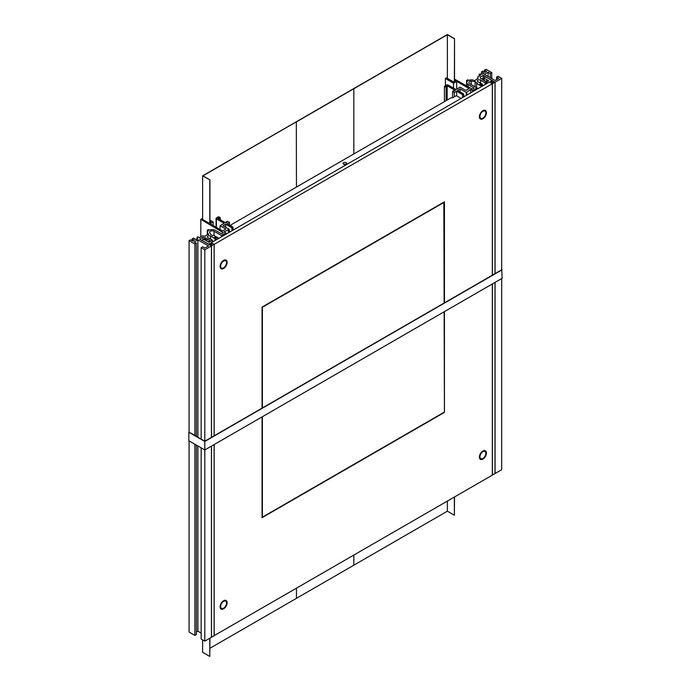 <?xml version="1.0" encoding="UTF-8"?>
<svg xmlns="http://www.w3.org/2000/svg" width="691" height="691" viewBox="0 0 691 691"><rect width="100%" height="100%" fill="white"/><g stroke="black" fill="none" stroke-linecap="round" stroke-linejoin="round"><path stroke-width="1.04" d="M454.523 80.13L455.559 80.735L453.538 81.901L446.533 77.858L445.427 78.498L453.538 83.179L456.665 81.374L469.189 88.603L465.881 90.521L460.059 87.161L455.93 89.536L448.122 85.028A1.045 0.605 0 0 0 446.645 85.028L444.434 86.306L446.127 87.282L446.792 86.902L445.98 86.435L447.163 85.753L455.265 90.435L454.091 91.117L453.279 90.651L452.614 91.627L454.307 92.603L456.665 91.238L462.564 94.641L463.67 94.011L457.407 90.391L460.059 88.863L466.321 92.473L470.666 89.459L472.506 90.521L476.263 88.353L477.369 88.984L478.112 88.56L469.638 83.671A2.609 1.503 180 0 1 468.869 82.609A2.609 1.503 180 0 1 471.21 81.106L475.08 81.711L477.369 83.032L476.635 83.456L481.791 86.435L482.534 86.012L479.58 84.311L482.534 84.311L477.965 81.668A1.874 1.08 180 0 1 477.412 80.907A1.874 1.08 180 0 1 478.569 79.906A1.874 1.08 180 0 1 480.616 80.139L485.186 82.773L487.906 81.201L486.801 80.562L485.479 81.331L482.534 79.629L484.296 78.61L483.19 77.971L481.428 78.99L480.686 78.567L480.064 77.219L483.268 75.371L483.268 78.014M483.268 75.371L495.058 82.177L501.692 78.351L498.038 76.243L496.57 77.098L496.57 79.603M501.692 78.351L501.692 269.792L204.812 441.195L204.812 249.753L201.167 247.646L202.636 246.791L204.812 248.052L208.501 245.927L197.885 239.794L194.206 241.928L196.374 243.18L194.905 244.027L189.084 240.667L190.552 239.82L192.729 241.073L194.352 240.14L192.176 238.879L193.506 238.119L195.968 239.544L197.816 238.481L196.926 237.972L197.747 236.737L199.284 237.626L202.23 235.925L205.46 236.123A3.956 2.289 180 0 1 208.38 234.586L208.656 234.094A4.69 2.704 180 0 1 207.49 232.306A4.69 2.704 180 0 1 208.362 230.742L207.317 230.138L208.423 229.498L209.468 230.103A4.69 2.704 180 0 1 215.497 230.397L221.388 233.8L223.253 232.729L200.805 219.306L201.573 218.866L208.941 223.124L210.962 221.949L209.926 221.353M501.692 278.551L501.692 469.742L494.981 473.525M496.57 77.098L498.738 78.351L495.058 80.476L484.443 74.352L488.131 72.227L488.131 76.476M488.131 72.227L490.308 73.479L490.308 77.737M490.308 73.479L491.776 72.633L491.776 78.584M491.776 72.633L485.954 69.273L484.486 70.119L484.486 71.994M484.486 70.119L486.654 71.372L485.039 72.313L482.862 71.052L481.532 71.821L481.532 73.946M481.532 71.821L484.002 73.246L482.163 74.308L481.282 73.799L479.148 74.274L479.148 76.053M479.148 74.274L480.686 75.164L477.74 76.865L477.74 78.8M495.058 82.177L495.058 273.619M495.058 282.386L495.058 473.568M477.74 76.865L478.094 78.722A3.956 2.289 0 0 0 475.425 80.406L474.57 80.571A4.69 2.704 0 0 0 468.757 80.398L467.721 79.802L466.615 80.432L467.652 81.037A4.69 2.704 0 0 0 466.788 82.609A4.69 2.704 0 0 0 468.161 84.518L474.061 87.921L472.195 88.992L454.523 79.137M466.615 80.432L466.615 85.883M445.427 78.498L445.427 85.736M453.538 83.179L453.538 88.154M456.665 81.374L456.665 89.113M466.321 92.473L466.321 95.367M460.059 91.92L460.059 88.863M466.745 92.231L466.745 95.125M470.666 92.862L470.666 89.459M476.263 88.353L476.263 89.623M472.506 91.799L472.506 90.521M471.21 81.106L471.21 84.578M475.08 81.711L475.08 86.816M476.635 83.456L476.635 87.714M480.323 83.879L480.323 84.734M481.791 84.734L481.791 85.58M482.534 84.311L482.534 86.012M485.186 82.773L485.186 84.475M444.434 86.306L444.434 101.629M446.127 87.282L446.127 100.653M446.792 86.902L446.792 100.273M447.163 85.753L447.163 100.057M452.614 91.627L452.614 97.794M454.307 92.603L454.307 96.861M456.665 91.238L456.665 95.833M462.564 94.641L462.564 97.535M463.67 94.011L463.67 96.904M484.296 80.648L484.296 78.61M454.376 497.054L454.376 515.236L454.523 496.967M454.376 515.236L447.371 511.193L447.371 501.096M454.523 81.331L454.523 38.679L447.371 34.55L296.318 121.763L296.465 187.062M454.376 81.417L454.523 38.679M454.376 38.765L447.371 34.723L447.371 78.351M296.465 588.222L296.465 598.32L447.371 511.193M296.465 121.849L447.371 34.723M209.926 220.075L213.174 221.949L210.047 223.754L222.571 230.993L225.888 229.075L220.066 225.715L224.195 223.331L216.378 218.822A1.045 0.605 180 0 1 216.076 218.399A1.045 0.605 180 0 1 216.378 217.976L218.589 216.698L220.282 217.674L217.63 218.27L225.741 222.951L226.916 222.269L226.104 221.802L227.805 221.422L229.498 222.398L227.14 223.754L233.031 227.166L231.926 227.797L225.663 224.186L223.012 225.715L229.274 229.334L224.048 231.839L225.888 232.902L222.131 235.078L223.236 235.709L222.493 236.141L214.02 231.243A2.609 1.503 0 0 0 211.308 230.889A2.609 1.503 0 0 0 209.589 232.15L210.625 234.387L212.914 235.709L213.657 235.285L218.814 238.265L218.08 238.689L215.126 236.987L214.391 237.41L215.868 238.265L215.126 238.689L210.556 236.054A1.874 1.08 0 0 0 208.518 235.821A1.874 1.08 0 0 0 207.36 236.823A1.874 1.08 0 0 0 207.905 237.583L212.474 240.226L209.753 241.798L208.647 241.159L209.969 240.39L207.024 238.689L207.024 241.159M202.86 239.82L202.86 237.263L199.656 239.112L211.446 245.927L204.812 249.753M211.446 446.127L211.446 637.309L204.812 641.136L201.167 639.037L201.167 447.846M201.167 439.087L201.167 247.646M204.812 641.136L204.812 449.953L502.132 278.3L501.692 269.533M201.167 633.077L197.885 631.185L197.885 445.954M197.885 437.196L197.885 239.794M197.885 631.185L196.374 632.058M194.905 444.235L194.905 635.418L196.374 634.563L196.374 445.082M196.374 436.323L196.374 243.18M194.905 435.468L194.905 244.027M194.905 635.418L189.084 632.058L189.084 440.875M189.084 432.367L189.084 240.667M192.176 240.753L192.176 238.879M196.926 238.991L196.926 237.972M211.446 437.36L211.446 245.927M207.024 238.689L205.253 239.708L204.147 239.077L205.918 238.05L202.86 237.263M207.317 234.819L207.317 230.138M200.805 236.754L200.805 219.306M213.174 225.568L213.174 221.949M220.066 229.542L220.066 225.715M229.274 232.228L229.274 229.334M228.851 232.47L228.851 229.576M228.41 232.729L228.41 229.326M225.888 232.902L225.888 234.18M215.126 237.842L215.126 236.987M215.868 239.967L215.868 238.265M215.126 240.39L215.126 238.689M212.474 241.332L212.474 240.226M208.647 242.092L208.647 241.159M205.184 238.481L205.184 237.626M220.282 219.798L220.282 217.674M219.626 219.418L219.626 218.062M218.814 218.952L218.814 217.587M226.104 222.735L226.104 221.802M229.498 225.119L229.498 222.398M233.031 230.051L233.031 227.166M231.926 230.69L231.926 227.797M225.663 224.186L225.663 227.244M205.253 239.708L205.253 240.14M209.926 222.554L209.926 179.893L202.627 175.851L202.627 219.479M209.926 179.893L202.929 175.851L353.688 88.638L202.627 175.851M209.779 179.98L209.779 222.64M209.779 638.268L209.779 656.45L202.627 652.321L202.627 639.883M209.926 638.19L209.779 656.45M209.926 648.279L353.835 565.195L353.835 555.106M353.835 153.938L353.835 88.724M201.936 240.433L203.785 239.285L208.941 242.265L211.515 240.779L212.992 241.625L211.152 242.688L214.098 244.389L211.515 245.884L210.41 245.245L211.887 244.389L210.047 243.327L210.047 245.115M211.515 446.084L211.515 637.266L214.098 635.78L214.098 444.598M214.098 435.831L214.098 244.389M211.515 437.317L211.515 245.884M210.047 243.327L208.57 244.182L201.936 240.347M489.453 82.099L492.407 83.715L494.981 82.22L493.875 81.581L492.407 82.436L490.558 81.374L492.035 80.519L485.402 76.692L483.562 78.178M483.562 77.755L488.718 80.735L486.144 82.22L486.144 83.922M486.144 82.22L487.613 83.075L489.453 82.013M492.329 475.054L494.981 473.611L494.981 282.429M492.407 83.715L492.407 275.148M492.407 283.915L492.407 475.097M494.981 82.22L494.981 273.662M492.035 80.519L492.035 82.22M343.557 164.199A1.823 1.054 0 0 0 345.552 164.432A1.823 1.054 0 0 0 346.675 163.456A1.823 1.054 0 0 0 346.139 162.713A1.823 1.054 0 0 0 344.153 162.48A1.823 1.054 0 0 0 343.03 163.456A1.823 1.054 0 0 0 343.557 164.199M464.628 96.343L463.67 95.79M230.233 231.675L229.274 231.122M461.087 98.39L456.371 95.669L452.691 97.794L451.085 97.794L231.114 224.791L230.82 225.888M345.923 164.311A1.823 1.054 0 0 0 343.772 164.311M223.599 608.166A4.172 2.41 120 0 0 226.328 604.495A4.172 2.41 120 0 0 225.689 601.153A4.172 2.41 120 0 0 223.599 601.36A4.172 2.41 120 0 0 220.878 605.04A4.172 2.41 120 0 0 221.517 608.374A4.172 2.41 120 0 0 223.599 608.166M223.599 267.832A4.172 2.41 120 0 0 226.328 264.161A4.172 2.41 120 0 0 225.689 260.818A4.172 2.41 120 0 0 223.599 261.025A4.172 2.41 120 0 0 220.878 264.696A4.172 2.41 120 0 0 221.517 268.039A4.172 2.41 120 0 0 223.599 267.832M482.897 118.126A4.172 2.41 120 0 0 485.618 114.456A4.172 2.41 120 0 0 484.987 111.113A4.172 2.41 120 0 0 482.897 111.32A4.172 2.41 120 0 0 480.176 114.991A4.172 2.41 120 0 0 480.815 118.334A4.172 2.41 120 0 0 482.897 118.126M482.897 458.47A4.172 2.41 120 0 0 485.618 454.79A4.172 2.41 120 0 0 484.987 451.456A4.172 2.41 120 0 0 482.897 451.655A4.172 2.41 120 0 0 480.176 455.334A4.172 2.41 120 0 0 480.815 458.669A4.172 2.41 120 0 0 482.897 458.47M492.329 275.191L492.329 83.758L489.383 82.056L211.221 242.731M214.098 635.694L492.329 475.14L492.329 283.958M211.221 242.645L214.167 244.346L214.167 435.788M214.167 444.555L214.167 635.737M492.329 83.758L214.167 244.346M262.062 416.898L262.062 517.68L444.434 412.389L444.434 311.606M444.434 302.848L444.434 201.807L262.062 307.098L262.062 408.139M444.14 311.779L444.434 412.389M226.078 600.479L226.078 600.479A4.949 2.859 120 0 0 221.129 603.338A4.949 2.859 120 0 0 221.129 609.056L221.129 609.056A4.949 2.859 120 0 0 226.078 606.197A4.949 2.859 120 0 0 226.078 600.479M226.078 260.144L226.078 260.144A4.949 2.859 120 0 0 221.129 263.003A4.949 2.859 120 0 0 221.129 268.713L221.129 268.713A4.949 2.859 120 0 0 226.078 265.854A4.949 2.859 120 0 0 226.078 260.144M485.376 450.774L485.376 450.774A4.949 2.859 120 0 0 480.426 453.633A4.949 2.859 120 0 0 480.426 459.351L480.426 459.351A4.949 2.859 120 0 0 485.376 456.492A4.949 2.859 120 0 0 485.376 450.774M485.376 110.439L485.376 110.439A4.949 2.859 120 0 0 480.426 113.298A4.949 2.859 120 0 0 480.426 119.016L480.426 119.016A4.949 2.859 120 0 0 485.376 116.157A4.949 2.859 120 0 0 485.376 110.439M443.847 202.152L444.14 303.012M444.14 412.225L262.364 517.17L262.364 416.733M262.364 407.966L262.364 307.27L444.14 202.316M189.084 431.858L188.868 432.238L204.812 441.445L502.132 269.792M189.222 432.195L204.812 441.195M188.868 432.238L188.868 440.754L204.812 449.953L204.812 441.445M468.161 84.518L468.161 86.746M480.616 80.139L480.616 83.205M214.02 235.501L214.02 231.243M210.556 239.112L210.556 236.054M216.378 227.417L216.378 218.822M466.788 82.609L466.788 85.978M207.49 234.767L207.49 232.306M216.076 227.244L216.076 218.399"/></g></svg>
